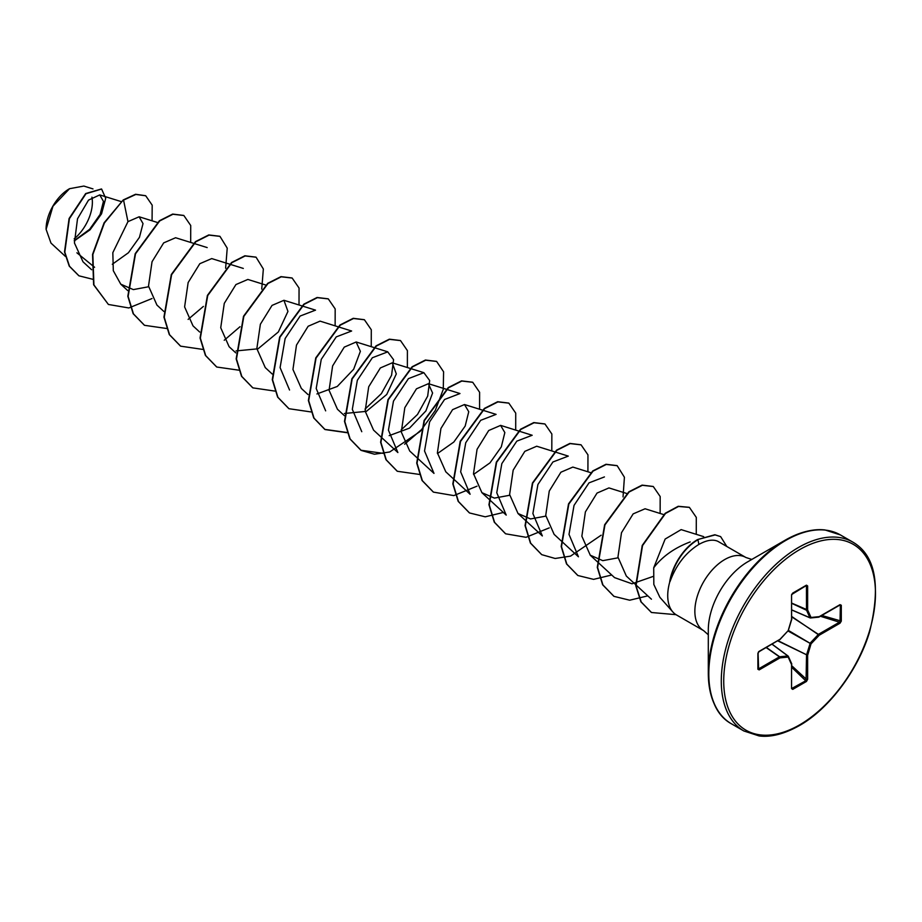 <?xml version="1.0" encoding="UTF-8"?>
<svg xmlns="http://www.w3.org/2000/svg" width="922" height="922" viewBox="0 0 922 922"><rect width="100%" height="100%" fill="white"/><g stroke="black" fill="none" stroke-linecap="round" stroke-linejoin="round"><path stroke-width="1.38" d="M69.242 188.872A32.731 18.901 120 0 0 46.1 228.956A32.731 18.901 120 0 0 46.1 229.244M92.995 188.918L83.833 186.06L69.553 188.699L52.969 206.205L46.1 229.348L50.987 243.097L65.347 256.351M751.799 559.447L745.84 557.464A42.228 24.387 120 0 0 724.727 559.55A42.228 24.387 120 0 0 697.136 596.764A42.228 24.387 120 0 0 703.601 630.613L676.471 614.951A42.228 24.387 -60 0 1 672.853 611.978A42.228 24.387 -60 0 1 669.925 581.367L669.718 581.586A40.142 23.177 -60 0 1 697.47 539.658A40.142 23.177 -60 0 1 697.654 539.566L714.838 534.748L720.624 536.604L715.138 534.921L697.654 539.566M821.537 529.85A108.519 62.65 120 0 0 785.037 540.257L797.011 534.414C807.372 530.438 816.696 528.951 825.006 529.966L840.415 534.944A109.026 62.95 120 0 0 785.901 540.338A109.026 62.95 120 0 0 714.677 636.411A109.026 62.95 120 0 0 731.388 723.782C716.947 715.933 709.26 699.06 708.303 673.164L708.303 630.014A55.677 32.143 120 0 1 747.673 561.832L785.037 540.257A108.519 62.65 120 0 0 708.303 673.164A108.519 62.65 120 0 0 717.547 709.986M690.209 541.917C674.431 547.899 662.273 556.531 653.71 567.802L653.825 584.456L659.875 597.306L672.853 611.978M669.925 581.367L670.075 581.459C676.08 565.048 685.622 552.739 698.703 544.533L698.888 544.418C706.229 540.338 712.326 539.209 717.178 541.03A42.228 24.387 -60 0 1 718.711 541.802L745.84 557.464M94.586 267.276L76.906 252.812M74.244 240.654L89.63 229.313L100.118 214.434L103.46 201.376L99.737 194.911L88.524 200.109L77.517 218.779L74.428 242.935L83.015 261.813L91.624 269.743M112.3 264.268L128.423 252.755L139.453 237.323L143.025 223.608L139.118 216.785L127.962 221.637L112.83 252.663L113.302 270.699L120.77 284.172L133.344 289.6L148.592 286.754M207.185 247.58L175.595 237.738L163.678 242.889L152.049 261.71L148.511 286.05L156.901 304.998M243.304 268.429L211.714 258.586L199.797 263.715L188.146 282.547L184.607 306.911L193.009 325.869L199.659 332.012M247.811 279.458L235.928 284.564L224.276 303.373L220.727 327.748L229.117 346.718L235.767 352.861M236.055 350.925L258.056 348.793L278.352 331.955L287.952 311.417L283.93 300.295L272.036 305.401L260.373 324.244L256.846 348.608L265.236 367.555M325.662 410.855L316.2 388.473L321.259 359.373L336.253 336.887L351.628 331.01L320.049 321.133L308.144 326.261L296.492 345.082L292.942 369.445L301.333 388.416M316.938 393.948L337.279 386.456L353.668 369.238L360.375 351.317L356.146 342.004L344.252 347.133L332.612 365.942L329.073 390.283L337.452 409.253L344.413 415.695M344.39 413.494L366.414 411.35L386.721 394.489L396.31 373.94L392.265 362.83L380.36 367.947L368.708 386.779L365.158 411.143L373.56 430.125L397.878 452.552L388.439 430.159L393.475 401.116L408.434 378.631L423.866 372.684L429.675 380.544L427.681 396.114L417.505 414.474L401.139 429.94M389.176 435.645L409.529 428.119L425.895 410.924L432.591 393.026L428.373 383.702L416.467 388.819L404.816 407.674L401.3 432.015L409.691 450.95M437.466 453.566L453.843 442.018L465.172 426.079L468.745 411.731L464.492 404.528L452.575 409.656L440.923 428.5L437.397 452.852L445.787 471.81L470.105 494.25L460.654 471.845L465.737 442.744L480.696 420.317L496.094 414.381L464.492 404.528M473.585 474.427L489.985 462.867L501.303 446.893L504.841 432.579L500.6 425.399L488.706 430.516L477.066 449.314L473.505 473.678L481.895 492.659L494.423 498.111L509.693 495.264M542.343 535.936L532.893 513.577L537.906 484.511L552.912 461.98L568.298 456.113L536.719 446.225L524.825 451.354L513.174 470.151L509.612 494.526L518.014 513.496L530.553 518.948L545.812 516.124M572.827 467.085L560.91 472.214L549.258 491.057L545.732 515.41L554.122 534.368L578.44 556.796L569.012 534.391L574.037 505.383L588.997 482.874L604.429 476.928M626.776 493.489L608.946 487.922L597.03 493.074L585.389 511.906L581.863 536.235L590.253 555.182L602.769 560.657L618.028 557.822M663.656 514.568L645.054 508.771L633.149 513.888L621.497 532.72L617.947 557.095L626.338 576.066L651.439 599.208M703.705 536.65L681.139 529.62L665.154 539.047L653.71 567.802M653.018 576.481L632.019 583.787L614.571 577.633L590.23 555.205M481.895 492.671L506.213 515.098L496.762 492.728L501.833 463.616L516.816 441.142L532.178 435.265L500.6 425.376M409.668 450.962L433.997 473.401L424.535 450.985L429.606 421.919L444.565 399.48L459.963 393.556M361.77 431.703L352.319 409.322L357.344 380.267L372.35 357.748L387.736 351.87L393.567 359.684L391.573 375.254L381.374 393.648L365.02 409.126M289.543 390.006L280.092 367.601L285.152 338.501L300.134 316.039L315.531 310.138L283.93 300.284M127.962 221.637L123.56 200.109L135.845 194.45L145.722 195.775L152.188 205.168L152.072 220.807M92.546 279.228L78.958 275.816L69.53 266.285L64.805 252.121L69.392 218.698L85.977 193.735L101.616 189.056L105.707 198.311L101.547 213.823L90.033 229.832L74.256 240.896M123.26 199.936L104.105 222.801L92.546 254.403L93.618 284.76L108.404 304.467L93.917 284.933L92.845 254.576L104.405 222.974L123.26 199.936L135.546 194.277L145.572 195.695M78.808 275.724L69.231 266.112L64.505 251.948L69.092 218.514L85.677 193.562L101.466 188.964M75.95 239.801L74.233 240.596M841.302 605.27L841.302 621.105L840.023 623.203L819.22 635.223L811.026 643.867L807.637 655.288L807.637 679.307L806.45 681.462L792.747 689.379L791.56 688.596L791.56 664.566L788.172 657.063L779.977 657.882L759.175 669.891L757.896 669.257L757.896 653.421L759.175 651.324L779.977 639.315L788.172 630.671L791.56 619.25L791.56 595.22L792.747 593.077L806.45 585.159L807.637 585.943L807.637 609.972L811.026 617.463L819.22 616.657L840.023 604.648L841.302 605.27L839.469 605.028L840.023 604.648M108.404 304.467L128.803 307.96L152.003 298.544M190.681 242.44L190.727 225.51L183.858 215.518L172.956 214.25L159.69 220.946L135.511 253.827L128.123 296.423L133.46 313.883L144.512 325.316L166.755 328.509M188.123 319.392L203.393 306.415M225.625 268.244L227.227 248.145L219.966 236.366L209.064 235.11L195.798 241.806L171.619 274.687L164.243 317.295L169.579 334.744L180.631 346.165L202.656 349.392M224.23 340.253L240.031 326.699M261.733 289.093L263.346 268.994L256.074 257.203L245.16 255.959L231.883 262.666L207.715 295.57L200.351 338.167L205.71 355.604L216.762 367.025L238.994 370.206M299.016 304.986L299.051 288.033L292.17 278.052L281.268 276.807L267.991 283.515L243.823 316.419L236.47 359.015L241.818 376.464L252.87 387.874L274.871 391.089M335.135 325.835L335.17 308.893L328.301 298.901L317.387 297.656L304.122 304.352L279.942 337.245L272.578 379.829L277.914 397.278L288.966 408.711L310.979 411.938M371.243 346.684L371.289 329.753L364.421 319.761L353.518 318.493L340.253 325.189L316.062 358.07L308.686 400.667L314.022 418.127L325.074 429.56L347.317 432.752M407.363 367.532L407.397 350.602L400.528 340.61L389.626 339.354L376.349 346.05L352.169 378.942L344.805 421.538L350.141 438.987L361.193 450.409L374.447 454.223L389.706 451.976L420.063 431.508M420.582 430.954L435.265 410.497L443.275 389.338L443.586 371.785L436.625 361.447L425.722 360.202L412.445 366.91L388.277 399.814L380.913 442.41L386.26 459.859L397.324 471.269L419.545 474.45M479.578 409.23L479.613 392.288L472.732 382.296L461.83 381.051L448.553 387.759L424.385 420.663L417.021 463.259L422.38 480.708L433.432 492.118L453.82 495.598L477.008 486.182M515.698 430.078L515.732 413.137L508.863 403.156L497.949 401.9L484.684 408.596L460.504 441.488L453.128 484.073L458.476 501.522L469.517 512.955L485.237 516.816L503.354 512.459M551.805 450.927L551.852 433.997L544.983 424.005L534.08 422.749L520.815 429.433L496.624 462.314L489.248 504.922L494.584 522.371L505.636 533.803L526.036 537.296L549.247 527.88M587.913 471.776L587.959 454.846L581.091 444.853L570.176 443.597L556.911 450.293L532.732 483.186L525.356 525.782L530.703 543.231L541.756 554.664L555.148 558.478L570.568 556.116L601.144 535.198M623.042 496.923L624.413 477.239L617.187 465.702L606.284 464.446L593.007 471.154L568.839 504.057L561.475 546.654L566.823 564.103L577.887 575.512L593.584 579.362L611.689 575.005M660.14 513.473L660.175 496.532L653.295 486.539L642.38 485.295L629.115 492.002L604.947 524.906L597.583 567.503L602.93 584.951L613.994 596.361L629.691 600.21L647.797 595.854M696.26 534.322L696.294 517.38L689.414 507.4L678.534 506.455L665.5 513.462L642.53 545.605L636.042 585.816L641.205 601.985L651.497 612.508L676.022 614.674M726.801 546.469L720.624 536.604M183.709 215.425L172.656 214.077L159.391 220.773L135.211 253.654L127.824 296.25L133.16 313.711L144.362 325.224M219.816 236.274L208.764 234.937L195.487 241.633L171.308 274.514L163.943 317.122L169.279 334.571L180.482 346.084M255.913 257.123L244.86 255.786L231.583 262.493L207.415 295.386L200.051 337.994L205.41 355.431L216.612 366.933M292.02 277.96L280.968 276.635L267.691 283.342L243.523 316.246L236.159 358.842L241.518 376.28L252.72 387.793M328.151 298.82L317.087 297.483L303.822 304.179L279.643 337.072L272.267 379.657L277.614 397.105L288.817 408.619M364.271 319.68L353.218 318.32L339.953 325.017L315.762 357.897L308.386 400.494L313.722 417.954L324.775 429.387L347.248 432.533M400.378 340.518L389.326 339.181L376.049 345.877L351.87 378.769L344.494 421.366L349.841 438.814L360.894 450.236L383.356 453.382M404.643 444.22L420.824 430.194M436.475 361.366L425.422 360.029L412.146 366.737L387.978 399.641L380.613 442.237L385.961 459.675L397.175 471.188M472.583 382.215L461.53 380.878L448.253 387.586L424.085 420.49L416.721 463.086L422.08 480.535L433.282 492.037M508.702 403.064L497.65 401.727L484.384 408.423L460.205 441.304L452.829 483.9L458.176 501.349L469.367 512.874M544.833 423.924L533.78 422.576L520.504 429.26L496.324 462.141L488.948 504.737L494.284 522.198L505.487 533.711M580.941 444.773L569.877 443.424L556.611 450.12L532.432 483.013L525.056 525.609L530.404 543.058L541.606 554.571M617.037 465.61L605.973 464.273L592.708 470.981L568.528 503.885L561.175 546.481L566.523 563.93L577.737 575.432M653.145 486.459L642.081 485.122L628.816 491.829L604.648 524.733L597.283 567.33L602.631 584.779L613.845 596.28M689.264 507.307L678.235 506.282L665.2 513.289L642.231 545.432L635.742 585.643L640.905 601.812L651.347 612.415M670.075 581.459A40.142 23.177 -60 0 1 697.954 539.739L698.888 544.418M74.163 238.867A32.731 18.901 120 0 0 91.912 197.158M840.023 623.203L840.368 605.385L839.504 605.235M791.814 610.007L810.081 617.901A0.864 0.864 0 0 0 810.507 617.971A0.864 0.645 -95.7 0 1 810.242 617.924L809.919 617.74A0.864 0.645 -24.3 0 0 811.026 617.463A0.864 0.645 -95.7 0 1 810.507 617.971L818.701 617.164A0.864 0.645 -95.7 0 0 819.22 616.657L818.909 617.095M791.814 609.915L809.919 617.74L806.473 609.995L806.45 585.159M807.637 585.943L806.082 585.585L792.701 593.319M806.358 585.516L791.606 594.552M758.61 651.704L757.896 653.421M758.08 653.26L758.61 668.865L779.424 656.856L766.17 647.578M758.149 668.98L759.175 669.891M791.56 688.596L791.56 664.566A0.864 0.645 -24.3 0 0 791.733 663.863L788.345 656.36A0.864 0.645 -24.3 0 1 788.172 657.063A0.864 0.645 -95.7 0 0 787.849 655.968L788.172 656.153A0.864 0.645 -24.3 0 1 788.345 656.36A0.864 0.864 0 0 0 788.068 656.026L772.094 644.155M791.837 688.423L806.082 680.597L806.519 655.023L810.242 643.037L818.436 634.382L791.814 616.899M791.606 687.916L792.367 688.515L791.606 687.916M841.302 621.105L821.813 615.458M818.436 617.118A0.864 0.645 -95.7 0 0 818.701 617.164A0.864 0.864 0 0 0 819.047 617.048L840.023 604.97M791.814 616.564L819.22 635.223L818.667 634.198L839.469 622.189L820.407 616.265M788.091 631.005L811.026 643.867L788.425 630.441M791.814 603.38L806.519 610.237A0.864 0.645 -24.3 0 0 807.637 609.972L791.814 603.161M777.776 640.882L807.637 655.288L778.064 640.709M807.637 679.307L806.473 679.341L791.814 665.788M791.652 594.586L792.747 593.077M806.45 681.462L791.814 667.413M791.606 618.581L791.56 595.22M792.747 689.379L791.814 687.847M791.768 619.065L791.814 618.904A0.864 0.864 0 0 1 791.779 619.146L788.183 630.913A0.864 0.864 0 0 0 788.379 630.556L788.264 630.348M787.941 630.902L779.805 639.707A0.864 0.864 0 0 0 779.989 639.557L779.92 639.58M766.366 647.463L779.655 656.775L779.977 657.882A0.864 0.645 -95.7 0 0 779.655 656.775L787.849 655.968L772.014 644.201M779.424 639.695L758.99 651.716L758.149 653.076L757.896 669.257M798.383 547.541A109.026 62.95 120 0 0 727.158 643.614A109.026 62.95 120 0 0 743.87 730.985L759.106 735.94C770.815 737.462 784.196 734.039 799.247 725.672C828.648 709.225 857.99 670.536 869.55 632.031C881.098 585.378 875.543 555.413 852.896 542.148A109.026 62.95 120 0 0 798.383 547.541M799.605 549.65A107.309 61.958 120 0 0 723.724 681.07A107.309 61.958 120 0 0 799.605 724.876A107.309 61.958 120 0 0 875.474 593.457A107.309 61.958 120 0 0 799.605 549.65M809.954 617.798L791.814 609.961M806.473 585.966L805.609 585.931M758.149 668.139L758.61 668.865M772.06 644.178L787.918 655.968M731.388 723.782L743.87 730.985M785.037 540.257L747.673 561.832M99.737 194.911L121.208 201.595M139.118 216.774L157.685 222.559M120.77 284.172L127.732 290.591M156.878 305.021L163.851 311.452M247.822 279.435L266.02 285.105M265.213 367.567L272.186 373.998M301.333 388.427L307.994 394.558M356.157 341.981L387.747 351.824M392.265 362.83L423.866 372.684M428.384 383.679L459.974 393.533M518.003 513.519L542.332 535.947M572.827 467.074L591.025 472.756M703.601 630.613L708.303 634.785M840.415 534.944L852.896 542.148"/></g></svg>
